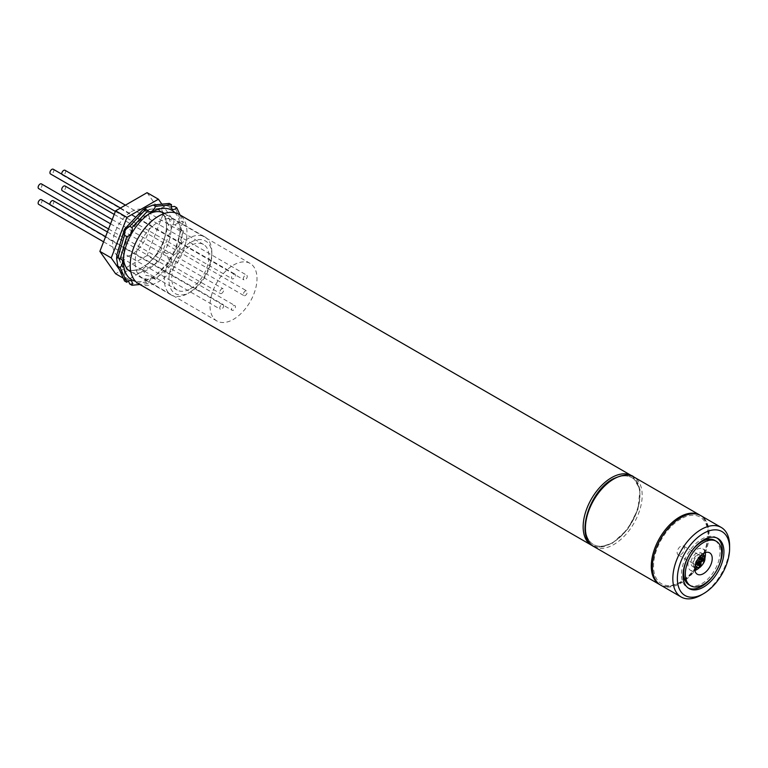 <?xml version="1.0" encoding="UTF-8"?>
<svg xmlns="http://www.w3.org/2000/svg" width="768" height="768" viewBox="0 0 768 768"><rect width="100%" height="100%" fill="white"/><g stroke="black" fill="none" stroke-linecap="round" stroke-linejoin="round"><path stroke-width="0.58" stroke-dasharray="3.84 2.88" d="M689.059 584.861A25.69 14.832 120 0 0 701.904 583.594A25.69 14.832 120 0 0 718.685 560.957A25.69 14.832 120 0 0 714.739 540.374M717.12 538.09A28.896 16.685 120 0 0 716.352 537.59A28.896 16.685 120 0 0 701.904 539.021A28.896 16.685 120 0 0 683.021 564.49A28.896 16.685 120 0 0 687.456 587.645A28.896 16.685 120 0 0 688.272 588.067M696.682 563.798A5.136 2.966 120 0 0 700.032 559.267A5.136 2.966 120 0 0 699.245 555.149A5.136 2.966 120 0 0 696.682 555.408A5.136 2.966 120 0 0 693.322 559.93A5.136 2.966 120 0 0 694.109 564.048A5.136 2.966 120 0 0 696.682 563.798M680.784 554.621A5.136 2.966 120 0 0 684.144 550.09A5.136 2.966 120 0 0 683.357 545.981A5.136 2.966 120 0 0 680.784 546.23A5.136 2.966 120 0 0 677.434 550.762A5.136 2.966 120 0 0 678.221 554.87A5.136 2.966 120 0 0 680.784 554.621M699.149 567.859A12.365 7.133 120 0 0 705.062 557.606M705.245 552.634A12.365 7.133 120 0 0 702.864 548.899A12.365 7.133 120 0 0 696.682 549.504A12.365 7.133 120 0 0 688.598 560.4A12.365 7.133 120 0 0 690.499 570.307A12.365 7.133 120 0 0 694.925 570.499M660.72 585.187A40.138 23.174 120 0 0 680.784 583.2A40.138 23.174 120 0 0 707.002 547.824A40.138 23.174 120 0 0 700.858 515.664M729.6 545.837A40.138 23.174 -60 0 1 701.222 594.998M696.682 553.046A8.026 4.637 120 0 0 691.43 560.122A8.026 4.637 120 0 0 692.669 566.554A8.026 4.637 120 0 0 696.682 566.16A8.026 4.637 120 0 0 701.923 559.085A8.026 4.637 120 0 0 700.694 552.653A8.026 4.637 120 0 0 696.682 553.046M699.859 559.334L702.355 557.894L703.488 558.557M702.355 557.894L702.355 559.21M696.682 562.483L695.539 561.83L695.539 563.923L696.682 563.27M695.539 563.923L696.682 564.586M695.539 561.83L698.045 560.39L699.178 561.043M699.178 558.163L698.045 557.501L698.045 560.39M698.045 562.483L698.045 565.373L699.178 566.026M698.045 565.373L699.178 564.71M698.045 557.501L699.859 556.454L700.992 557.107M695.549 563.894A6.422 3.706 120 0 1 699.83 556.474L699.859 557.77M158.582 221.798A33.235 19.19 -60 0 1 175.2 220.157A33.235 19.19 -60 0 1 180.288 246.787A33.235 19.19 -60 0 1 158.582 276.067A33.235 19.19 -60 0 1 141.965 277.718A33.235 19.19 -60 0 1 136.867 251.088A33.235 19.19 -60 0 1 158.582 221.798M233.501 265.056A33.235 19.19 -60 0 1 250.118 263.414A33.235 19.19 -60 0 1 255.216 290.045A33.235 19.19 -60 0 1 233.501 319.325A33.235 19.19 -60 0 1 216.893 320.976A33.235 19.19 -60 0 1 211.795 294.346A33.235 19.19 -60 0 1 233.501 265.056M138.509 283.69A40.138 23.174 120 0 0 158.582 281.702A40.138 23.174 120 0 0 184.8 246.336A40.138 23.174 120 0 0 178.646 214.176M53.232 169.229A2.726 1.574 -60 0 1 53.654 171.418A2.726 1.574 -60 0 1 51.869 173.818A2.726 1.574 -60 0 1 50.506 173.962M233.501 278.688A2.726 1.574 -60 0 1 232.138 278.822A2.726 1.574 -60 0 1 231.725 276.634A2.726 1.574 -60 0 1 233.501 274.234A2.726 1.574 -60 0 1 234.874 274.099A2.726 1.574 -60 0 1 235.286 276.288A2.726 1.574 -60 0 1 233.501 278.688M65.03 170.285A2.726 1.574 -60 0 1 65.338 170.573A2.726 1.574 -60 0 1 64.838 173.741A2.726 1.574 -60 0 1 62.304 175.008A2.726 1.574 -60 0 1 61.997 174.73A2.726 1.574 -60 0 1 61.766 174.163M243.629 279.59A2.726 1.574 -60 0 1 244.128 276.422A2.726 1.574 -60 0 1 246.672 275.155A2.726 1.574 -60 0 1 246.97 275.434A2.726 1.574 -60 0 1 246.48 278.602A2.726 1.574 -60 0 1 243.936 279.878A2.726 1.574 -60 0 1 243.629 279.59M65.03 186.01A2.726 1.574 -60 0 1 65.338 188.525A2.726 1.574 -60 0 1 62.304 190.742M243.629 293.098A2.726 1.574 -60 0 1 246.672 290.88A2.726 1.574 -60 0 1 246.97 293.395A2.726 1.574 -60 0 1 243.936 295.613A2.726 1.574 -60 0 1 243.629 293.098M53.232 200.688A2.726 1.574 -60 0 1 53.654 202.877A2.726 1.574 -60 0 1 51.869 205.286A2.726 1.574 -60 0 1 50.506 205.421A2.726 1.574 -60 0 1 49.978 204.566M233.501 305.693A2.726 1.574 -60 0 1 234.874 305.558A2.726 1.574 -60 0 1 235.286 307.747A2.726 1.574 -60 0 1 233.501 310.147A2.726 1.574 -60 0 1 232.138 310.282A2.726 1.574 -60 0 1 231.725 308.093A2.726 1.574 -60 0 1 233.501 305.693M41.434 199.632A2.726 1.574 -60 0 1 41.741 199.92A2.726 1.574 -60 0 1 41.242 203.088A2.726 1.574 -60 0 1 38.707 204.365M223.382 304.79A2.726 1.574 -60 0 1 222.883 307.958A2.726 1.574 -60 0 1 220.339 309.235A2.726 1.574 -60 0 1 220.032 308.947A2.726 1.574 -60 0 1 220.531 305.779A2.726 1.574 -60 0 1 223.075 304.502A2.726 1.574 -60 0 1 223.382 304.79M41.434 183.907A2.726 1.574 -60 0 1 41.741 186.422A2.726 1.574 -60 0 1 38.707 188.63M223.382 291.283A2.726 1.574 -60 0 1 220.339 293.501A2.726 1.574 -60 0 1 220.032 290.986A2.726 1.574 -60 0 1 223.075 288.778A2.726 1.574 -60 0 1 223.382 291.283M190.368 242.506A30.346 17.52 120 0 0 168.912 279.677A30.346 17.52 120 0 0 190.368 292.061L188.093 293.366A33.552 19.373 -60 0 1 171.322 295.037A33.552 19.373 -60 0 1 166.176 268.147A33.552 19.373 -60 0 1 188.093 238.579A33.552 19.373 -60 0 1 204.874 236.918A33.552 19.373 -60 0 1 211.824 252.278A33.552 19.373 -60 0 1 188.093 293.366L190.368 292.061A30.346 17.52 120 0 0 211.824 254.899A30.346 17.52 120 0 0 190.368 242.506M131.338 211.709A26.333 15.197 -60 0 1 144.499 210.403A26.333 15.197 -60 0 1 148.531 231.504A26.333 15.197 -60 0 1 131.338 254.698A26.333 15.197 -60 0 1 118.166 256.003A26.333 15.197 -60 0 1 114.134 234.902A26.333 15.197 -60 0 1 131.338 211.709M190.368 288.787A26.333 15.197 120 0 0 207.571 265.584A26.333 15.197 120 0 0 203.53 244.483A26.333 15.197 120 0 0 190.368 245.789A26.333 15.197 120 0 0 173.165 268.992A26.333 15.197 120 0 0 177.206 290.083A26.333 15.197 120 0 0 190.368 288.787M142.685 212.362A33.552 19.373 120 0 0 120.768 241.93A33.552 19.373 120 0 0 125.914 268.819A33.552 19.373 120 0 0 142.685 267.158A33.552 19.373 120 0 0 164.611 237.59A33.552 19.373 120 0 0 159.466 210.701A33.552 19.373 120 0 0 142.685 212.362M161.885 204.154L174.144 221.597L158.419 262.138L126.96 280.301L119.27 269.366M147.062 192.662L162.797 215.04L174.144 221.597M162.797 215.04L147.062 255.581L158.419 262.138M123.254 278.16L126.96 280.301M147.062 255.581L115.603 273.744M149.395 213.715A33.715 19.469 120 0 0 147.226 214.848L151.766 212.227L147.226 214.848A33.715 19.469 120 0 0 123.389 256.147A33.715 19.469 120 0 0 123.485 258.595M174.95 212.707A40.138 23.174 -60 0 1 176.966 245.53A40.138 23.174 -60 0 1 151.766 277.776A40.138 23.174 -60 0 1 135.398 281.222M130.829 271.824A33.715 19.469 120 0 0 147.226 269.904A33.715 19.469 120 0 0 169.133 240.614A33.715 19.469 120 0 0 164.534 213.456M142.685 209.962L160.934 208.157L168.49 224.861L160.934 250.291L151.814 259.92A33.715 19.469 -60 0 1 142.685 267.283A33.715 19.469 -60 0 1 133.565 270.461A33.715 19.469 -60 0 1 125.827 268.954A33.715 19.469 -60 0 1 120.662 263.011A33.715 19.469 -60 0 1 120.662 241.939A33.715 19.469 -60 0 1 133.565 219.59A33.715 19.469 -60 0 1 142.685 212.227A33.715 19.469 -60 0 1 151.814 209.059A33.715 19.469 -60 0 1 159.542 210.557A33.715 19.469 -60 0 1 164.717 216.509A33.715 19.469 -60 0 1 164.717 237.571A33.715 19.469 -60 0 1 151.814 259.92L142.685 269.549L124.445 271.363L116.88 254.659M169.286 261.11L171.562 262.416L155.443 279.437L153.168 278.122L169.286 261.11L166.474 253.498L171.437 251.77L174.48 252.115L181.152 229.651L183.427 230.966L176.746 253.43L174.48 252.115M171.562 262.416A5.616 3.245 -60 0 1 175.229 253.958A5.616 3.245 -60 0 1 176.746 253.43M124.522 280.963L125.174 277.334L128.4 280.992M129.706 283.958L145.824 282.365L148.099 283.67A5.616 3.245 -60 0 1 151.766 278.726A5.616 3.245 -60 0 1 154.579 278.448A5.616 3.245 -60 0 1 155.443 279.437M145.824 282.365L145.824 275.29L150.787 276.259L153.168 278.122M180.029 214.973L183.427 222.49L181.152 221.174L174.48 206.419M148.099 283.67L139.891 284.486M183.427 230.966A5.616 3.245 -60 0 1 182.141 230.717A5.616 3.245 -60 0 1 183.427 222.49M142.685 269.549L145.824 275.29M166.474 253.498L160.934 250.291M124.445 271.363L125.174 277.334L131.117 280.771M181.152 229.651L178.349 228.528L175.027 224.707L168.49 224.861M171.254 206.774L166.474 205.805L160.934 208.157M175.027 224.707L181.152 221.174M172.416 209.232L166.474 205.805L169.286 203.424M612.672 542.563A38.534 22.243 -60 0 1 585.427 526.829A38.534 22.243 -60 0 1 612.672 479.635A38.534 22.243 -60 0 1 639.917 495.37A38.534 22.243 -60 0 1 612.672 542.563A38.534 22.243 120 0 0 639.917 495.37A38.534 22.243 120 0 0 612.672 479.635A38.534 22.243 120 0 0 585.427 526.829A38.534 22.243 120 0 0 612.672 542.563M593.741 546.518A40.138 23.174 120 0 0 613.805 544.531A40.138 23.174 120 0 0 640.022 509.155A40.138 23.174 120 0 0 633.878 476.995M679.651 582.538A40.138 23.174 -60 0 1 659.578 584.525C663.197 587.856 670.147 587.222 680.448 582.624C704.544 570.019 718.55 524.218 699.715 515.011A40.138 23.174 -60 0 1 705.869 547.171A40.138 23.174 -60 0 1 679.651 582.538M680.784 518.966A38.534 22.243 120 0 0 653.539 566.16A38.534 22.243 120 0 0 680.784 581.885A38.534 22.243 120 0 0 708.029 534.691A38.534 22.243 120 0 0 680.784 518.966M702.96 553.958A8.026 4.637 -60 0 1 704.189 560.39A8.026 4.637 -60 0 1 698.947 567.466A8.026 4.637 -60 0 1 694.934 567.859M694.781 567.763A8.026 4.637 -60 0 1 693.754 561.283A8.026 4.637 -60 0 1 698.947 554.362A8.026 4.637 -60 0 1 702.797 553.872L700.694 552.653M631.603 475.69A40.138 23.174 -60 0 1 637.757 507.85A40.138 23.174 -60 0 1 611.539 543.216A40.138 23.174 -60 0 1 591.466 545.203M716.352 537.59L717.936 538.502M683.357 545.981L699.245 555.149M702.864 548.899L709.67 552.826M690.499 570.307L697.306 574.243M678.221 554.87L694.109 564.048M687.456 587.645L689.04 588.557M694.771 567.773L692.669 566.554M250.118 263.414L175.2 220.157M592.637 545.808L598.877 547.219L612.336 543.293L627.706 529.162L638.016 509.155L640.003 489.552L632.707 476.39M216.893 320.976L141.965 277.718M115.373 211.411L232.138 278.822M120.442 208.032L234.874 274.099M125.424 205.152L246.672 275.155M62.304 175.008L243.936 279.878M114.211 214.406L246.672 290.88M112.214 219.562L243.936 295.613M107.405 231.965L234.874 305.558M50.506 205.421L232.138 310.282M103.584 241.814L220.339 309.235M105.581 236.669L223.075 304.502M108.566 228.97L220.339 293.501M110.563 223.814L223.075 288.778M203.53 244.483L144.499 210.403M171.322 295.037L130.79 271.632M128.813 270.49L125.914 268.819M204.874 236.918L164.342 213.514M162.365 212.371L159.466 210.701M177.206 290.083L118.166 256.003M211.824 254.899L211.824 252.278M164.083 213.178L159.542 210.557M150.787 276.259L154.579 278.448M145.171 209.366L148.963 211.555M117.61 257.098L121.402 259.286M178.349 228.528L182.141 230.717M130.368 271.574L125.827 268.954M123.389 256.147L123.389 261.389"/><path stroke-width="1.15" d="M716.333 541.286L714.739 540.374A25.69 14.832 120 0 0 701.904 541.642A25.69 14.832 120 0 0 685.123 564.278A25.69 14.832 120 0 0 689.059 584.861L690.643 585.782A25.69 14.832 120 0 0 703.488 584.506A25.69 14.832 120 0 0 720.269 561.869A25.69 14.832 120 0 0 716.333 541.286A25.69 14.832 120 0 0 703.488 542.563A25.69 14.832 120 0 0 686.707 565.2A25.69 14.832 120 0 0 690.643 585.782M703.488 587.126A28.896 16.685 120 0 0 722.371 561.667A28.896 16.685 120 0 0 717.936 538.502A28.896 16.685 120 0 0 703.488 539.942A28.896 16.685 120 0 0 684.614 565.402A28.896 16.685 120 0 0 689.04 588.557A28.896 16.685 120 0 0 703.488 587.126M688.272 588.067A28.896 16.685 120 0 0 701.904 586.214A28.896 16.685 120 0 0 720.557 561.475A28.896 16.685 120 0 0 717.12 538.09M703.488 573.629A12.365 7.133 120 0 0 711.562 562.733A12.365 7.133 120 0 0 709.67 552.826A12.365 7.133 120 0 0 703.488 553.44A12.365 7.133 120 0 0 695.414 564.336A12.365 7.133 120 0 0 697.306 574.243A12.365 7.133 120 0 0 703.488 573.629M694.925 570.499A12.365 7.133 120 0 0 696.682 569.693A12.365 7.133 120 0 0 699.149 567.859M705.062 557.606A12.365 7.133 120 0 0 705.245 552.634M703.488 533.386A36.922 21.322 120 0 0 677.376 578.611A36.922 21.322 120 0 0 703.488 593.683L701.222 594.998A40.138 23.174 -60 0 1 681.149 596.986A40.138 23.174 -60 0 1 674.995 564.816A40.138 23.174 -60 0 1 701.222 529.45A40.138 23.174 -60 0 1 721.286 527.462A40.138 23.174 -60 0 1 729.6 545.837L729.6 548.458A36.922 21.322 120 0 0 703.488 533.386M721.286 527.462L700.858 515.664A40.138 23.174 120 0 0 680.784 517.651A40.138 23.174 120 0 0 654.566 553.027A40.138 23.174 120 0 0 660.72 585.187L681.149 596.986M701.222 594.998L703.488 593.683A36.922 21.322 120 0 0 729.6 548.458M696.682 562.483L696.682 564.586L699.178 563.136L699.178 566.026L700.992 564.979L700.992 562.09L703.488 560.65L703.488 558.557L700.992 559.997L700.992 557.107L699.178 558.163L699.178 561.043L696.682 562.483M702.355 559.21L702.355 559.997L703.488 560.65M700.992 562.09L699.859 561.437L702.355 559.997M699.178 563.136L698.045 562.483L696.682 563.27M699.178 564.71L699.859 564.317L700.992 564.979M699.859 557.77L699.859 559.334L700.992 559.997M699.859 561.437L699.859 564.317M158.582 216.163A40.138 23.174 120 0 0 132.365 251.53A40.138 23.174 120 0 0 138.509 283.69L591.466 545.203A40.138 23.174 -60 0 1 585.312 513.043A40.138 23.174 -60 0 1 611.539 477.677A40.138 23.174 -60 0 1 631.603 475.69L178.646 214.176A40.138 23.174 120 0 0 158.582 216.163M115.373 211.411L50.506 173.962A2.726 1.574 -60 0 1 50.083 171.773A2.726 1.574 -60 0 1 51.869 169.363A2.726 1.574 -60 0 1 53.232 169.229L120.442 208.032M61.766 174.163A2.726 1.574 -60 0 1 62.765 171.197A2.726 1.574 -60 0 1 65.03 170.285L125.424 205.152M112.214 219.562L62.304 190.742A2.726 1.574 -60 0 1 61.997 188.227A2.726 1.574 -60 0 1 65.03 186.01L114.211 214.406M49.978 204.566A2.726 1.574 -60 0 1 51.869 200.822A2.726 1.574 -60 0 1 53.232 200.688L107.405 231.965M103.584 241.814L38.707 204.365A2.726 1.574 -60 0 1 38.4 204.077A2.726 1.574 -60 0 1 38.899 200.909A2.726 1.574 -60 0 1 41.434 199.632L105.581 236.669M108.566 228.97L38.707 188.63A2.726 1.574 -60 0 1 38.4 186.125A2.726 1.574 -60 0 1 41.434 183.907L110.563 223.814M123.254 278.16L115.603 273.744L99.878 251.366L115.603 210.826L126.96 217.382L158.419 199.219L161.885 204.154M115.603 210.826L147.062 192.662L158.419 199.219M119.27 269.366L111.226 257.923L126.96 217.382M99.878 251.366L111.226 257.923M135.398 281.222A40.138 23.174 -60 0 1 123.389 261.389A40.138 23.174 -60 0 1 151.766 212.227L151.766 212.227A40.138 23.174 -60 0 1 174.95 212.707M164.534 213.456A33.715 19.469 120 0 0 164.083 213.178A33.715 19.469 120 0 0 149.395 213.715M126.787 282.269L120.115 267.514L117.84 266.208L124.522 280.963L126.787 282.269A5.616 3.245 -60 0 1 128.314 281.05A5.616 3.245 -60 0 1 131.117 280.771A5.616 3.245 -60 0 1 131.981 285.274L129.706 283.958L128.4 280.992M117.61 257.098L120.115 259.037L126.787 236.573L124.522 235.258L117.84 257.731L116.621 258.432L116.88 254.659L124.445 229.219L142.685 209.962L145.824 207.85L145.824 209.251L129.706 226.272L131.981 227.578L148.099 210.566L145.171 209.366M169.286 203.424L153.168 205.018L155.443 206.323L171.562 204.73L169.286 203.424M171.254 206.774L174.48 206.419L176.746 207.725L180.029 214.973M139.891 284.486L131.981 285.274M120.115 259.037A5.616 3.245 -60 0 1 121.402 259.286A5.616 3.245 -60 0 1 120.115 267.514M176.746 207.725A5.616 3.245 -60 0 1 172.416 209.232A5.616 3.245 -60 0 1 171.562 204.73M155.443 206.323A5.616 3.245 -60 0 1 148.963 211.555A5.616 3.245 -60 0 1 148.099 210.566M131.981 227.578A5.616 3.245 -60 0 1 131.117 233.078A5.616 3.245 -60 0 1 126.787 236.573M116.621 258.432L117.84 266.208M124.445 229.219L125.174 229.651L124.522 235.258M153.168 205.018L145.824 207.85M129.706 226.272L125.174 229.651M123.485 258.595A33.715 19.469 120 0 0 130.368 271.574A33.715 19.469 120 0 0 130.829 271.824M613.805 478.982A40.138 23.174 120 0 0 587.587 514.349A40.138 23.174 120 0 0 593.741 546.518C574.906 537.312 588.912 491.51 613.008 478.906C623.347 474.307 630.307 473.674 633.878 476.995A40.138 23.174 120 0 0 613.805 478.982M660.173 584.851L659.578 584.525A40.138 23.174 -60 0 1 653.434 552.365A40.138 23.174 -60 0 1 679.651 516.998A40.138 23.174 -60 0 1 699.715 515.011L633.878 476.995M702.96 553.958L702.806 553.872A8.026 4.637 -60 0 1 702.96 553.958C706.445 557.798 705.379 562.33 699.754 567.542L694.934 567.859A8.026 4.637 -60 0 1 694.781 567.763M695.549 563.894A6.422 3.706 120 0 0 700.08 566.813A6.422 3.706 120 0 0 704.621 558.95A6.422 3.706 120 0 0 700.08 556.32A6.422 3.706 120 0 0 699.83 556.474M659.578 584.525L593.741 546.518M700.291 515.357L699.715 515.011M591.466 545.203L592.637 545.808M632.707 476.39L631.603 475.69M130.79 271.632L128.813 270.49M164.342 213.514L162.365 212.371"/></g></svg>
